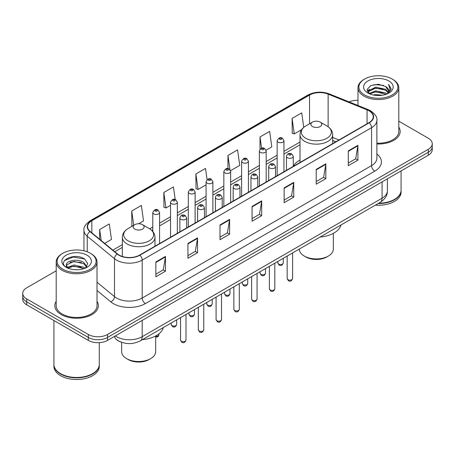 <?xml version="1.0" encoding="UTF-8"?>
<svg xmlns="http://www.w3.org/2000/svg" width="455" height="455" viewBox="0 0 455 455"><rect width="100%" height="100%" fill="white"/><g stroke="black" fill="none" stroke-linecap="round" stroke-linejoin="round"><path stroke-width="0.68" d="M300.01 160.052A24.041 13.877 0 0 0 293.282 166.308M335.767 141.835L332.662 140.578M120.615 341.927A13.604 7.854 180 0 1 116.781 339.811L116.162 339.293A9.072 6.069 129.5 0 1 114.58 336.342M56.198 270.805L26.737 287.81A13.604 7.854 0 0 0 22.75 293.367L22.75 299.293A13.604 7.854 0 0 0 26.737 304.844L88.31 340.397A13.604 7.854 0 0 0 107.556 340.397L428.263 155.235A13.604 7.854 0 0 0 432.25 149.684L432.25 146.72A13.604 7.854 0 0 1 428.263 152.277A13.604 7.854 0 0 0 432.25 146.72L432.25 143.757A13.604 7.854 0 0 0 428.263 138.201L398.802 121.195M22.75 293.367A13.604 7.854 0 0 0 26.737 298.924L88.31 334.471A13.604 7.854 0 0 0 107.556 334.471L107.556 337.434L428.263 152.277L107.556 337.434A13.604 7.854 0 0 1 88.31 337.434A13.604 7.854 0 0 0 107.556 337.434L107.556 340.397M26.737 298.924L26.737 301.887L88.31 337.434L26.737 301.887A13.604 7.854 0 0 1 22.75 296.33A13.604 7.854 0 0 0 26.737 301.887L26.737 304.844M56.198 301.307A21.772 12.569 0 0 0 54.833 305.68A21.772 12.569 0 0 0 61.209 314.57A21.772 12.569 0 0 0 84.937 317.294A21.772 12.569 0 0 0 98.377 305.68A21.772 12.569 0 0 0 97.017 301.307A21.772 12.569 0 0 1 98.377 305.68A21.772 12.569 0 0 1 84.937 317.294A21.772 12.569 0 0 1 61.209 314.57A21.772 12.569 0 0 1 54.833 305.68A21.772 12.569 0 0 1 56.198 301.307M368.999 110.798A14.514 8.378 180 0 1 373.248 116.725A14.514 8.378 180 0 1 368.999 122.651L139.628 255.073A14.514 8.378 180 0 1 117.475 253.958L90.215 231.476A14.514 8.378 180 0 1 87.587 226.67A14.514 8.378 180 0 1 91.836 220.749L309.536 95.061A14.514 8.378 180 0 1 328.129 94.122L367.06 109.86A14.514 8.378 180 0 1 368.999 110.798M369.255 110.65A14.878 8.588 0 0 0 367.27 109.689L328.334 93.946A14.878 8.588 0 0 0 309.281 94.913L91.58 220.601A14.878 8.588 0 0 0 89.914 231.601L117.174 254.078A14.878 8.588 0 0 0 139.884 255.221L369.255 122.799A14.878 8.588 0 0 0 369.255 110.65M155.855 261.966L155.855 276.776L165.472 271.22L165.472 256.41L155.855 261.966M155.855 274.149L163.265 269.872L165.438 256.899A3.629 2.093 -120 0 0 165.472 256.41M163.197 269.906L165.472 271.22M187.926 243.448L187.926 258.258L197.544 252.707L197.544 237.891L187.926 243.448M187.926 255.63L195.337 251.353L197.504 238.386A3.629 2.093 -120 0 0 197.544 237.891M195.269 251.393L197.544 252.707M219.998 224.929L219.998 239.745L229.616 234.188L229.616 219.378L219.998 224.929M219.998 237.118L227.403 232.841L229.576 219.867A3.629 2.093 -120 0 0 229.616 219.378M227.341 232.875L229.616 234.188M348.28 150.867L348.28 165.683L357.903 160.126L357.903 145.31L348.28 150.867M348.28 163.055L355.691 158.772L357.863 145.805A3.629 2.093 -120 0 0 357.903 145.31M355.622 158.812L357.903 160.126M316.208 169.385L316.208 184.195L325.831 178.644L325.831 163.828L316.208 169.385M316.208 181.568L323.619 177.291L325.791 164.323A3.629 2.093 -120 0 0 325.831 163.828M323.556 177.325L325.831 178.644M284.136 187.898L284.136 202.714L293.759 197.157L293.759 182.347L284.136 187.898M284.136 200.086L291.547 195.804L293.72 182.836A3.629 2.093 -120 0 0 293.759 182.347M291.484 195.843L293.759 197.157M252.064 206.416L252.064 221.227L261.688 215.676L261.688 200.86L252.064 206.416M252.064 218.599L259.475 214.322L261.648 201.355A3.629 2.093 -120 0 0 261.688 200.86M259.413 214.362L261.688 215.676M376.876 143.985A21.772 12.569 0 0 0 400.167 131.444A21.772 12.569 0 0 0 398.802 127.07A21.772 12.569 0 0 1 400.167 131.444A21.772 12.569 0 0 1 376.876 143.985M107.556 334.471L428.263 149.314A13.604 7.854 0 0 0 432.25 143.757M357.983 100.367A13.604 7.854 0 0 0 349.025 101.869M138.644 223.752L143.53 220.931L141.357 205.455L131.734 211.006L131.893 225.731M104.644 243.38L111.458 239.444L109.285 223.968L99.662 229.525L99.662 239.273M230.526 170.705L239.739 165.381L237.573 149.905L227.949 155.462L227.949 168.629M266.061 150.19L271.811 146.868L269.639 131.387L260.021 136.944L260.021 149.234M303.747 127.372L301.711 112.874L292.093 118.425L292.247 133.15M175.198 199.54L173.429 186.937L163.806 192.493L163.959 207.213M207.076 179.651L205.501 168.418L195.877 173.975L196.031 188.7M195.877 173.975L198.05 189.451L206.075 184.821M198.05 189.451L195.877 188.643M227.949 155.462L229.946 169.687M260.021 136.944L261.602 148.228M292.093 118.425L294.266 133.906L301.648 129.641M294.266 133.906L292.093 133.093M163.806 192.493L165.978 207.969L170.54 205.336M165.978 207.969L163.806 207.156M132.553 225.976L131.734 225.674M131.734 211.006L133.742 225.293M99.662 229.525L101.209 240.547M364.603 94.964A19.502 11.261 0 0 0 392.187 94.964A19.502 11.261 0 0 0 392.187 79.045L392.824 79.415A20.412 11.784 0 0 1 398.802 87.747A20.412 11.784 0 0 1 386.204 98.633A20.412 11.784 0 0 1 363.96 96.079A20.412 11.784 0 0 1 357.983 87.747A20.412 11.784 0 0 1 363.96 79.415L364.603 79.045A19.502 11.261 0 0 0 364.603 94.964M376.876 143.194A20.412 11.784 0 0 0 398.802 131.444L398.802 87.747M378.668 203.231A22.676 13.093 0 0 0 394.428 199.398A22.676 13.093 0 0 0 401.071 190.139L401.071 170.938M378.577 203.288A22.449 12.962 0 0 0 394.269 199.489A22.449 12.962 0 0 0 394.349 199.444M378.031 203.601A22.676 13.093 0 0 0 401.071 190.508A22.676 13.093 0 0 0 401.071 190.326M375.347 205.154A22.676 13.093 0 0 0 401.071 192.175L401.071 190.508M373.236 95.01L375.739 94.555L382.405 95.22M376.166 95.448L379.436 95.522M369.068 93.593L375.739 90.852L385.647 93.002L386.898 93.992M369.699 93.912L375.739 91.779L386.141 94.276M368.237 92.831L368.493 90.721L375.739 87.15L385.647 89.299L388.291 92.251M368.18 92.564L368.493 91.643L375.739 88.077L385.647 90.226L388.058 92.689M386.955 93.969A10.255 5.921 0 0 0 388.65 90.71A10.255 5.921 0 0 0 385.647 86.524L388.638 90.932M388.849 80.967A14.787 8.537 0 0 0 367.936 80.967A14.787 8.537 0 0 0 367.936 93.042A14.787 8.537 0 0 0 388.849 93.042A14.787 8.537 0 0 0 388.849 80.967M385.647 86.524L378.338 84.277L370.768 85.58L367.117 89.459L369.187 93.69M387.956 93.52L391.004 89.618L391.101 88.702L388.559 84.3L390.043 89.225L387.114 93.901M392.824 79.415L392.187 79.045A19.502 11.261 0 0 0 364.603 79.045M388.559 84.3L391.095 88.879M370.353 85.785L375.108 84.624L383.463 85.386M367.299 91.358L368.76 90.278M372.042 88.913L375.108 88.327L383.155 88.998M372.042 92.615L375.108 92.029L383.155 92.701M367.185 91.006L369.619 89.351M368.88 93.446L369.619 93.053M299.327 249.039L299.327 249.112A17.006 9.822 0 0 0 304.31 256.057L305.914 256.984A14.742 8.508 0 0 0 326.758 256.984L328.362 256.057A17.006 9.822 0 0 0 333.344 249.112L333.344 233.358M305.914 256.984L304.31 256.057A17.006 9.822 0 0 0 328.362 256.057M312.488 126.535A5.443 3.139 0 0 0 320.183 126.535A5.443 3.139 0 0 0 320.183 122.094L326.94 125.995A14.998 8.662 0 0 0 326.94 125.995A14.998 8.662 0 0 1 326.94 138.24A14.998 8.662 0 0 1 305.732 138.24A14.998 8.662 0 0 1 305.732 125.995C302.035 128.191 300.129 131.103 300.01 134.737A16.329 9.424 0 0 0 304.793 141.403A16.329 9.424 0 0 0 322.584 143.444A16.329 9.424 0 0 0 332.662 134.737C332.542 131.103 330.637 128.191 326.946 125.995L320.183 122.094A5.443 3.139 0 0 0 312.488 122.094A5.443 3.139 0 0 0 312.488 126.535M320.075 237.061A24.945 14.401 0 0 0 341 224.98M121.656 342.325L121.656 351.692A17.006 9.822 0 0 0 126.638 358.637L128.242 359.564A14.742 8.508 0 0 0 149.086 359.564L150.69 358.637A17.006 9.822 0 0 0 155.673 351.692L155.673 335.938M128.242 359.564L126.638 358.637A17.006 9.822 0 0 0 150.69 358.637M134.816 229.115A5.443 3.139 0 0 0 142.512 229.115A5.443 3.139 0 0 0 142.512 224.673L149.268 228.575A14.998 8.662 0 0 1 149.268 240.82A14.998 8.662 0 0 1 128.06 240.82A14.998 8.662 0 0 1 128.054 228.575C124.363 230.765 122.458 233.682 122.338 237.317A16.329 9.424 0 0 0 127.116 243.982A16.329 9.424 0 0 0 144.912 246.024A16.329 9.424 0 0 0 154.99 237.317C154.871 233.682 152.965 230.765 149.268 228.575L142.512 224.673A5.443 3.139 0 0 0 134.816 224.673A5.443 3.139 0 0 0 134.816 229.115M142.404 339.64A24.945 14.401 0 0 0 163.328 327.56M62.813 269.201A19.502 11.261 0 0 0 90.397 269.201A19.502 11.261 0 0 0 90.397 253.281L91.04 253.651A20.412 11.784 0 0 1 97.017 261.983A20.412 11.784 0 0 1 84.414 272.869A20.412 11.784 0 0 1 62.176 270.315A20.412 11.784 0 0 1 56.198 261.983A20.412 11.784 0 0 1 62.176 253.651L62.813 253.281A19.502 11.261 0 0 0 62.813 269.201M56.198 261.983L56.198 305.68A20.412 11.784 0 0 0 62.176 314.013A20.412 11.784 0 0 0 84.414 316.566A20.412 11.784 0 0 0 97.017 305.68L97.017 261.983M92.558 373.68A22.449 12.962 0 0 1 92.479 373.726A22.449 12.962 0 0 1 60.731 373.726L60.572 373.635A22.676 13.093 0 0 0 92.644 373.635A22.676 13.093 0 0 0 99.281 364.375L99.281 342.661M53.929 364.563A22.676 13.093 0 0 0 53.929 364.745A22.676 13.093 0 0 0 60.572 374.004A22.676 13.093 0 0 0 85.284 376.842A22.676 13.093 0 0 0 99.281 364.745A22.676 13.093 0 0 0 99.281 364.563M53.929 364.745L53.929 366.411A22.676 13.093 0 0 0 60.572 375.671A22.676 13.093 0 0 0 85.284 378.509A22.676 13.093 0 0 0 99.281 366.411L99.281 364.745M74.131 269.656L77.583 269.758M67.346 267.489L73.955 264.969L83.856 267.284L85.057 268.251M67.954 268.12L73.955 266.147L84.073 268.609M66.35 265.003L68.051 268.205M66.373 265.322C65.27 260.755 77.782 258.048 83.856 262.58L86.803 266.653M66.419 265.606L66.703 264.844L73.955 261.443L83.856 263.758L86.569 266.954M85.403 268.103L87.724 263.553L84.789 259.14C74.415 251.678 55.976 261.506 66.623 267.534L67.152 267.858M87.064 255.204A14.787 8.537 0 0 0 66.151 255.204A14.787 8.537 0 0 0 66.151 267.278A14.787 8.537 0 0 0 87.064 267.278A14.787 8.537 0 0 0 87.064 255.204M68.273 268.507C66.726 267.597 66.1 266.59 66.396 265.493M53.929 320.548L53.929 364.375A22.676 13.093 0 0 0 60.572 373.635L60.731 373.726M91.04 253.651L90.397 253.281A19.502 11.261 0 0 0 62.813 253.281M64.462 260.624L73.147 257.058L84.59 259.003M69.888 262.353L73.147 261.762L81.314 262.461M69.888 267.057L73.147 266.465L81.314 267.165M115.314 335.915A18.143 10.476 0 0 0 116.537 336.694A18.143 10.476 0 0 0 142.193 336.694L382.081 198.192A18.143 10.476 0 0 0 387.398 190.787C387.529 195.292 385.129 199.142 380.204 202.35L140.311 340.846A9.072 5.238 60 0 0 142.193 336.694L142.193 320.4M382.081 181.898L382.081 198.192A9.072 5.238 60 0 1 380.204 202.35M428.263 155.235L428.263 149.314M88.31 340.397L88.31 334.471M376.876 154.046A22.676 13.093 180 0 1 374.772 171.16L145.401 303.587A4.533 2.616 60 0 1 142.193 298.031L371.564 165.609A18.143 10.476 0 0 0 376.876 158.198L376.876 120.279A18.143 10.476 180 0 1 371.564 127.684A4.533 2.616 -120 0 0 369.255 122.799M145.401 303.587A22.676 13.093 180 0 1 113.329 303.587A22.676 13.093 180 0 1 110.787 301.841L97.017 290.483M117.174 254.078A4.533 3.031 129.5 0 0 114.501 258.713L114.501 296.632A18.143 10.476 0 0 0 116.537 298.031A18.143 10.476 0 0 0 142.193 298.031L142.193 260.112A18.143 10.476 180 0 1 114.501 258.713L87.241 236.236A18.143 10.476 180 0 1 83.959 230.23L83.959 250.813M376.876 120.279C377.479 117.447 375.398 114.285 370.626 110.798L368.237 109.638A4.533 2.121 112 0 0 367.27 109.689M368.237 109.638L329.306 93.901C321.793 91.239 314.661 91.626 307.91 95.055A4.533 2.616 60 0 1 309.281 94.913M91.58 220.601A4.533 2.616 -120 0 0 90.209 220.743C85.506 224.127 83.419 227.29 83.959 230.23M89.914 231.601A4.533 3.031 129.5 0 0 87.241 236.236L87.241 251.803M329.306 93.901A4.533 2.121 112 0 0 328.334 93.946M139.884 255.221A4.533 2.616 60 0 1 142.193 260.112L371.564 127.684L371.564 165.609A4.533 2.616 60 0 0 374.772 171.16M97.017 282.219L114.501 296.632A4.533 3.031 -50.5 0 1 110.787 301.841M91.836 220.749L91.836 232.818M367.06 109.86L367.06 123.766M328.129 94.122L328.129 126.752M338.975 139.981L332.662 137.433M309.536 95.061L309.536 123.794M300.01 142.04L283.948 151.31M277.146 155.24L266.181 161.57M259.378 165.495L248.413 171.825M241.611 175.755L230.645 182.085M223.843 186.01L212.877 192.34M206.075 196.27L195.11 202.6M188.307 206.53L177.342 212.86M170.54 216.785L159.574 223.115M152.772 227.045L149.689 228.825M122.338 244.614L112.812 250.113M252.064 206.883L261.648 201.355M284.136 188.37L293.72 182.836M316.208 169.851L325.791 164.323M348.28 151.339L357.863 145.805M219.998 225.401L229.576 219.867M187.926 243.92L197.504 238.386M155.855 262.433L165.438 256.899M292.599 278.574C291.706 281.019 290.313 281.736 288.424 280.724L287.156 278.574A2.719 1.57 0 0 0 287.952 279.683A2.719 1.57 0 0 0 290.921 280.024A2.719 1.57 0 0 0 292.599 278.574L292.599 252.923M287.475 157.754A3.401 1.962 180 0 1 286.474 156.366C287.344 153.574 289.124 152.766 291.814 153.938L293.282 156.366A3.401 1.962 180 0 1 291.177 158.181A3.401 1.962 180 0 1 287.475 157.754M290.682 154.052A1.132 0.654 0 0 0 289.079 154.052A1.132 0.654 0 0 0 289.079 154.979A1.132 0.654 0 0 0 290.682 154.979A1.132 0.654 0 0 0 290.682 154.052M274.831 288.834C273.938 291.28 272.545 291.996 270.657 290.978L269.388 288.834A2.719 1.57 0 0 0 270.185 289.943A2.719 1.57 0 0 0 273.154 290.284A2.719 1.57 0 0 0 274.831 288.834L274.831 263.183M269.707 168.014A3.401 1.962 180 0 1 268.712 166.627C269.576 163.834 271.356 163.026 274.046 164.198L275.514 166.627A3.401 1.962 180 0 1 273.415 168.441A3.401 1.962 180 0 1 269.707 168.014M272.915 164.312A1.132 0.654 0 0 0 271.311 164.312A1.132 0.654 0 0 0 271.311 165.233A1.132 0.654 0 0 0 272.915 165.233A1.132 0.654 0 0 0 272.915 164.312M257.064 299.089C256.171 301.54 254.777 302.251 252.889 301.238L251.621 299.089A2.719 1.57 0 0 0 252.417 300.203A2.719 1.57 0 0 0 255.386 300.539A2.719 1.57 0 0 0 257.064 299.089L257.064 273.444M251.939 178.269A3.401 1.962 180 0 1 250.944 176.881C251.808 174.089 253.589 173.281 256.279 174.453L257.746 176.881A3.401 1.962 180 0 1 255.647 178.696A3.401 1.962 180 0 1 251.939 178.269M255.147 174.566A1.132 0.654 0 0 0 253.543 174.566A1.132 0.654 0 0 0 253.543 175.493A1.132 0.654 0 0 0 255.147 175.493A1.132 0.654 0 0 0 255.147 174.566M239.296 309.349C238.403 311.794 237.01 312.511 235.121 311.499L233.853 309.349A2.719 1.57 0 0 0 234.649 310.458A2.719 1.57 0 0 0 237.618 310.799A2.719 1.57 0 0 0 239.296 309.349L239.296 283.698M234.171 188.529A3.401 1.962 180 0 1 233.176 187.142C234.046 184.349 235.821 183.541 238.511 184.713L239.978 187.142A3.401 1.962 180 0 1 237.88 188.956A3.401 1.962 180 0 1 234.171 188.529M237.379 184.827A1.132 0.654 0 0 0 235.775 184.827A1.132 0.654 0 0 0 235.775 185.754A1.132 0.654 0 0 0 237.379 185.754A1.132 0.654 0 0 0 237.379 184.827M221.528 319.603C220.635 322.055 219.242 322.771 217.353 321.753L216.085 319.603A2.719 1.57 0 0 0 216.887 320.718A2.719 1.57 0 0 0 219.85 321.059A2.719 1.57 0 0 0 221.528 319.603L221.528 293.958M216.404 198.784A3.401 1.962 180 0 1 215.408 197.396C216.279 194.609 218.053 193.796 220.743 194.973L222.211 197.396A3.401 1.962 180 0 1 220.112 199.21A3.401 1.962 180 0 1 216.404 198.784M219.611 195.081A1.132 0.654 0 0 0 218.008 195.081A1.132 0.654 0 0 0 218.008 196.008A1.132 0.654 0 0 0 219.611 196.008A1.132 0.654 0 0 0 219.611 195.081M203.76 329.864C202.867 332.309 201.474 333.026 199.586 332.013L198.317 329.864A2.719 1.57 0 0 0 199.119 330.973A2.719 1.57 0 0 0 202.083 331.314A2.719 1.57 0 0 0 203.76 329.864L203.76 304.213M198.636 209.044A3.401 1.962 180 0 1 197.641 207.656C198.511 204.864 200.291 204.056 202.975 205.228L204.443 207.656A3.401 1.962 180 0 1 202.344 209.471A3.401 1.962 180 0 1 198.636 209.044M201.844 205.341A1.132 0.654 0 0 0 200.24 205.341A1.132 0.654 0 0 0 200.24 206.269A1.132 0.654 0 0 0 201.844 206.269A1.132 0.654 0 0 0 201.844 205.341M185.993 340.124C185.1 342.57 183.706 343.286 181.818 342.268L180.555 340.124A2.719 1.57 0 0 0 181.352 341.233A2.719 1.57 0 0 0 184.315 341.574A2.719 1.57 0 0 0 185.993 340.124L185.993 314.473M180.868 219.304A3.401 1.962 180 0 1 179.873 217.911C180.743 215.124 182.523 214.316 185.208 215.488L186.675 217.911A3.401 1.962 180 0 1 184.576 219.725A3.401 1.962 180 0 1 180.868 219.304M184.076 215.602A1.132 0.654 0 0 0 182.472 215.602A1.132 0.654 0 0 0 182.472 216.523A1.132 0.654 0 0 0 184.076 216.523A1.132 0.654 0 0 0 184.076 215.602M278.619 264.036A2.719 1.57 0 0 0 281.588 264.378A2.719 1.57 0 0 0 283.266 262.927C282.373 265.373 280.98 266.09 279.091 265.077L277.823 262.927A2.719 1.57 0 0 0 278.619 264.036M283.948 171.751L283.948 140.72A3.401 1.962 180 0 1 281.85 142.534A3.401 1.962 180 0 1 278.142 142.108A3.401 1.962 180 0 1 277.146 140.72L277.146 175.681M279.745 139.332A1.132 0.654 0 0 0 281.349 139.332A1.132 0.654 0 0 0 281.349 138.405A1.132 0.654 0 0 0 279.745 138.405A1.132 0.654 0 0 0 279.745 139.332M260.851 274.297A2.719 1.57 0 0 0 263.82 274.638A2.719 1.57 0 0 0 265.498 273.188C264.605 275.633 263.212 276.35 261.324 275.338L260.055 273.188A2.719 1.57 0 0 0 260.851 274.297M266.181 182.011L266.181 150.98A3.401 1.962 180 0 1 264.082 152.795A3.401 1.962 180 0 1 260.374 152.368A3.401 1.962 180 0 1 259.378 150.98L259.378 185.936M261.978 149.587A1.132 0.654 0 0 0 263.582 149.587A1.132 0.654 0 0 0 263.582 148.666A1.132 0.654 0 0 0 261.978 148.666A1.132 0.654 0 0 0 261.978 149.587M243.084 284.557A2.719 1.57 0 0 0 246.053 284.893A2.719 1.57 0 0 0 247.73 283.442C246.837 285.894 245.444 286.61 243.556 285.592L242.287 283.442A2.719 1.57 0 0 0 243.084 284.557M248.413 192.266L248.413 161.235A3.401 1.962 180 0 1 246.314 163.049A3.401 1.962 180 0 1 242.606 162.623A3.401 1.962 180 0 1 241.611 161.235L241.611 196.196M244.21 159.847A1.132 0.654 0 0 0 245.814 159.847A1.132 0.654 0 0 0 245.814 158.92A1.132 0.654 0 0 0 244.21 158.92A1.132 0.654 0 0 0 244.21 159.847M225.322 294.812A2.719 1.57 0 0 0 228.285 295.153A2.719 1.57 0 0 0 229.963 293.702C229.07 296.148 227.676 296.865 225.788 295.852L224.52 293.702A2.719 1.57 0 0 0 225.322 294.812M230.645 202.526L230.645 171.495A3.401 1.962 180 0 1 228.546 173.31A3.401 1.962 180 0 1 224.838 172.883A3.401 1.962 180 0 1 223.843 171.495L223.843 206.451M226.442 170.107A1.132 0.654 0 0 0 228.046 170.107A1.132 0.654 0 0 0 228.046 169.18A1.132 0.654 0 0 0 226.442 169.18A1.132 0.654 0 0 0 226.442 170.107M207.554 305.072A2.719 1.57 0 0 0 210.517 305.413A2.719 1.57 0 0 0 212.195 303.957C211.302 306.408 209.909 307.125 208.02 306.107L206.752 303.957A2.719 1.57 0 0 0 207.554 305.072M212.877 212.781L212.877 181.75A3.401 1.962 180 0 1 210.779 183.564A3.401 1.962 180 0 1 207.07 183.143A3.401 1.962 180 0 1 206.075 181.75L206.075 216.711M208.674 180.362A1.132 0.654 0 0 0 210.278 180.362A1.132 0.654 0 0 0 210.278 179.435A1.132 0.654 0 0 0 208.674 179.435A1.132 0.654 0 0 0 208.674 180.362M189.786 315.326A2.719 1.57 0 0 0 192.749 315.668A2.719 1.57 0 0 0 194.433 314.217C193.534 316.663 192.141 317.38 190.253 316.367L188.99 314.217A2.719 1.57 0 0 0 189.786 315.326M195.11 223.041L195.11 192.01A3.401 1.962 180 0 1 193.011 193.824A3.401 1.962 180 0 1 189.303 193.398A3.401 1.962 180 0 1 188.307 192.01L188.307 226.971M190.907 190.622A1.132 0.654 0 0 0 192.511 190.622A1.132 0.654 0 0 0 192.511 189.695A1.132 0.654 0 0 0 190.907 189.695A1.132 0.654 0 0 0 190.907 190.622M172.018 325.587A2.719 1.57 0 0 0 174.982 325.928A2.719 1.57 0 0 0 176.665 324.478C175.767 326.923 174.373 327.64 172.485 326.622L171.222 324.478A2.719 1.57 0 0 0 172.018 325.587M177.342 233.301L177.342 202.27A3.401 1.962 180 0 1 175.243 204.085A3.401 1.962 180 0 1 171.535 203.658A3.401 1.962 180 0 1 170.54 202.27L170.54 237.226M173.139 200.877A1.132 0.654 0 0 0 174.743 200.877A1.132 0.654 0 0 0 174.743 199.955A1.132 0.654 0 0 0 173.139 199.955A1.132 0.654 0 0 0 173.139 200.877M155.673 336.279A2.719 1.57 0 0 0 158.897 334.732L158.562 335.961L157.783 336.785L155.673 337.223M159.574 243.556L159.574 212.525A3.401 1.962 180 0 1 157.475 214.339A3.401 1.962 180 0 1 153.767 213.913A3.401 1.962 180 0 1 152.772 212.525L152.772 231.458M155.371 211.137A1.132 0.654 0 0 0 156.975 211.137A1.132 0.654 0 0 0 156.975 210.21A1.132 0.654 0 0 0 155.371 210.21A1.132 0.654 0 0 0 155.371 211.137M140.311 340.846C133.014 344.515 125.711 344.515 118.414 340.846L116.162 339.293M387.398 190.787L387.398 178.832M307.91 95.055L90.209 220.743M300.01 144.798L283.948 154.074M277.146 157.999L266.181 164.329M259.378 168.259L248.413 174.589M241.611 178.514L230.645 184.844M223.843 188.774L212.877 195.104M206.075 199.028L195.11 205.359M188.307 209.289L177.342 215.619M170.54 219.549L159.574 225.879M152.772 229.803L151.76 230.389M122.338 247.378L114.785 251.74M335.864 141.778L332.662 140.481M368.14 92.723L368.14 92.103M357.983 105.492L357.983 87.747M332.662 143.626L332.662 134.737M300.01 162.481L300.01 134.737M312.488 122.094L305.732 125.995M154.99 246.206L154.99 237.317M122.338 256.483L122.338 237.317M134.816 224.673L128.054 228.575M287.156 278.574L287.156 256.068M286.474 170.289L286.474 156.366M293.282 166.365L293.282 156.366M269.388 288.834L269.388 266.323M268.712 180.55L268.712 166.627M275.514 176.62L275.514 166.627M251.621 299.089L251.621 276.583M250.944 190.81L250.944 176.881M257.746 186.88L257.746 176.881M233.853 309.349L233.853 286.843M233.176 201.064L233.176 187.142M239.978 197.134L239.978 187.142M216.085 319.603L216.085 297.098M215.408 211.325L215.408 197.396M222.211 207.395L222.211 197.396M198.317 329.864L198.317 307.358M197.641 221.579L197.641 207.656M204.443 217.655L204.443 207.656M180.555 340.124L180.555 317.613M179.873 231.84L179.873 217.911M186.675 227.91L186.675 217.911M283.266 262.927L283.266 258.315M283.948 140.72L282.481 138.292C280.507 136.87 278.727 137.677 277.146 140.72M277.823 262.927L277.823 261.454M265.498 273.188L265.498 268.569M266.181 150.98L264.713 148.552C262.74 147.124 260.96 147.938 259.378 150.98M260.055 273.188L260.055 271.715M247.73 283.442L247.73 278.83M248.413 161.235L246.946 158.806C244.972 157.385 243.192 158.192 241.611 161.235M242.287 283.442L242.287 281.969M229.963 293.702L229.963 289.09M230.645 171.495L229.178 169.067C227.204 167.645 225.424 168.452 223.843 171.495M224.52 293.702L224.52 292.229M212.195 303.957L212.195 299.345M212.877 181.75L211.41 179.327C209.436 177.899 207.662 178.707 206.075 181.75M206.752 303.957L206.752 302.49M194.433 314.217L194.433 309.605M195.11 192.01L193.642 189.581C191.669 188.16 189.894 188.967 188.307 192.01M188.99 314.217L188.99 312.744M176.665 324.478L176.665 319.859M177.342 202.27L175.875 199.842C173.901 198.414 172.126 199.227 170.54 202.27M171.222 324.478L171.222 323.004M158.897 334.732L158.897 333.828M159.574 212.525L158.107 210.096C156.139 208.674 154.359 209.482 152.772 212.525"/></g></svg>
